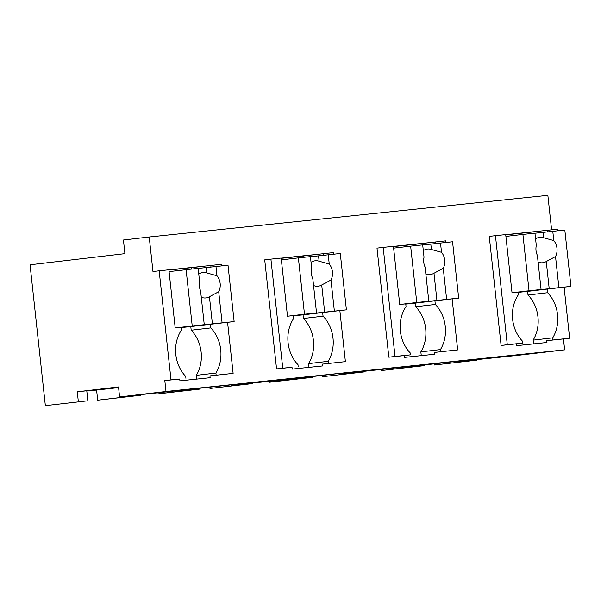 <?xml version="1.0" encoding="UTF-8"?>
<svg xmlns="http://www.w3.org/2000/svg" width="601" height="601" viewBox="0 0 601 601"><rect width="100%" height="100%" fill="white"/><g stroke="black" fill="none" stroke-linecap="round" stroke-linejoin="round"><path stroke-width="0.9" d="M78.355 401.784L77.266 391.792L118.517 386.946L119.599 396.945L166.004 391.499L164.817 380.591L171.007 379.87L159.16 270.803L152.97 271.532L149.221 236.989L123.438 240.017L124.918 253.652L30.05 264.786L45.353 405.66L87.866 400.792L45.353 405.66M77.266 391.792L86.777 390.793L87.866 400.792M118.547 387.254L86.799 390.981M118.562 387.427L89.136 390.883L118.585 387.615M119.599 396.945L244.577 383.393L269.503 380.794L231.347 385.271L293.994 378.72L332.15 374.243L381.77 369.059L343.622 373.537L421.789 365.04L406.268 366.993L469.118 359.931L494.045 357.332L455.889 361.81L518.235 355.296L564.639 349.85L563.46 338.941L569.643 338.213L564.099 287.188M166.004 391.499L564.639 349.85M505.899 236.411L522.915 234.413L529.038 290.764L512.022 292.762L518.009 292.139L518.302 294.851A33.138 27.278 83.3 0 0 522.532 341.233L522.742 343.118L507.297 344.726L495.449 235.667L489.259 236.388L501.106 345.455L516.552 343.84L516.747 345.658L546.963 342.502L546.767 340.684L563.46 338.941M505.711 234.675L541.426 230.942L528.024 232.512L528.174 233.864M551.598 229.8L547.857 195.34L149.221 236.989M168.896 269.864L204.618 266.13L191.208 267.708L191.358 269.06M164.817 380.591L179.737 379.036L179.939 380.854L210.147 377.698L209.952 375.88L233.128 373.379L227.584 322.346M393.625 248.145L410.641 246.147L416.763 302.498L399.748 304.489L405.735 303.866L406.036 306.585A33.138 27.278 83.3 0 0 410.265 352.967L410.468 354.845L395.022 356.461L383.175 247.394L376.992 248.123L388.839 357.189L404.278 355.574L404.481 357.392L434.688 354.229L434.493 352.419L457.669 349.917L452.125 298.885M393.437 246.402L429.159 242.669L415.749 244.246L415.9 245.599M322.226 364.146L345.402 361.644L322.226 364.146L322.421 365.964L292.206 369.119L292.011 367.301L276.565 368.916L264.718 259.857L270.908 259.129L282.755 368.188L292.011 367.301M281.17 258.137L316.885 254.403L303.482 255.973L303.625 257.326M171.007 379.87L179.737 379.036M159.16 270.803L168.889 269.789L175.207 327.951L181.194 327.327L181.487 330.047A33.138 27.278 83.3 0 0 185.724 376.429L185.927 378.307M130.635 395.781L130.695 396.314L97.693 400.191L96.596 390.102M130.695 396.314L140.476 395.293L140.401 394.632M140.476 395.293L97.693 400.191M156.966 392.708L157.101 393.986L190.096 390.109L190.029 389.478M231.347 385.271L231.295 384.783M209.967 388.456L252.743 383.566L209.967 388.456L209.824 387.157M252.743 383.566L252.675 382.905M269.233 380.981L269.376 382.251L302.371 378.382L302.303 377.751M343.622 373.537L343.569 373.056M322.234 376.729L365.017 371.831L322.234 376.729L322.091 375.422M365.017 371.831L364.942 371.17M381.507 369.247L381.643 370.524L414.645 366.648L414.57 366.017M455.889 361.81L455.836 361.321M541.426 230.942L557.796 229.154L557.968 230.754M476.916 359.473L476.991 360.134L434.508 364.995L434.365 363.695M569.643 338.213L546.767 340.684M552.95 339.956L552.725 337.852L533.132 340.151A33.138 27.278 83.3 0 0 528.001 295.023L547.594 292.725L547.195 289.089L570.95 286.384L564.827 230.033L543.086 232.377L543.672 237.756A12.801 10.533 -96.7 0 0 539.728 237.32A12.801 10.533 -96.7 0 0 535.589 238.935M533.538 343.907L533.132 340.151M522.742 343.118L516.552 343.84M507.297 344.726L501.106 345.455M495.449 235.667L505.704 234.593L512.022 292.762M505.726 234.841L528.024 232.512M168.919 270.037L191.208 267.708M221.453 265.912L221.281 264.312L204.618 266.13M209.952 375.88L233.128 373.379M216.142 375.152L215.909 373.041L196.317 375.34A33.138 27.278 83.3 0 0 191.186 330.212L210.778 327.913L210.388 324.277L234.135 321.58L228.012 265.229L206.271 267.565L206.857 272.952A12.801 10.533 -96.7 0 0 202.913 272.516A12.801 10.533 -96.7 0 0 198.773 274.124M196.722 379.096L196.317 375.34M429.159 242.669L445.822 240.851L445.995 242.451M434.493 352.419L457.669 349.917M440.683 351.69L440.45 349.579L420.858 351.878A33.138 27.278 83.3 0 0 415.727 306.75L435.319 304.452L434.929 300.816L458.676 298.119L452.561 241.767L430.812 244.104L431.398 249.49A12.801 10.533 -96.7 0 0 427.454 249.054A12.801 10.533 -96.7 0 0 423.314 250.662M421.271 355.634L420.858 351.878M410.468 354.845L404.278 355.574M395.022 356.461L388.839 357.189M383.175 247.394L393.43 246.327L399.748 304.489M393.46 246.575L415.749 244.246M328.409 363.417L328.184 361.314L308.591 363.613A33.138 27.278 83.3 0 0 303.46 318.485L323.053 316.186L322.654 312.55L346.409 309.846L340.286 253.494L318.545 255.838L319.131 261.217A12.801 10.533 -96.7 0 0 315.187 260.781A12.801 10.533 -96.7 0 0 311.04 262.397M308.997 367.369L308.591 363.613M281.358 259.872L298.374 257.874L304.489 314.225L287.481 316.224L293.468 315.6L293.761 318.312A33.138 27.278 83.3 0 0 297.991 364.694L298.194 366.58M282.755 368.188L276.565 368.916M270.908 259.129L281.163 258.054L287.481 316.224M281.185 258.302L303.482 255.973M333.728 254.185L333.555 252.585L316.885 254.403M339.858 310.612L345.402 361.644M381.643 370.524L424.674 365.603L424.591 364.845M269.376 382.251L312.407 377.33L312.325 376.572M157.101 393.986L200.133 389.065L200.05 388.306M190.096 390.109L200.133 389.065M242.962 384.587L242.902 384.047M302.371 378.382L312.407 377.33M355.236 372.853L355.176 372.32M414.645 366.648L424.674 365.603M547.616 230.213L547.796 231.851M552.725 337.852A33.138 27.278 83.3 0 0 547.594 292.725M434.508 364.995L476.991 360.134M467.503 361.126L467.45 360.585M547.195 289.089L527.603 291.387L528.001 295.023M210.388 324.277L190.795 326.576L191.186 330.212M210.801 265.409L210.981 267.039M215.909 373.041A33.138 27.278 83.3 0 0 210.778 327.913M435.342 241.948L435.522 243.578M440.45 349.579A33.138 27.278 83.3 0 0 435.319 304.452M434.929 300.816L415.336 303.114L415.727 306.75M323.075 253.675L323.248 255.312M328.184 361.314A33.138 27.278 83.3 0 0 323.053 316.186M322.654 312.55L303.062 314.849L303.46 318.485M186.1 269.609L192.222 325.96L204.265 324.698L200.554 290.546A12.801 10.533 83.3 0 1 199.201 285.7A12.801 10.533 83.3 0 1 199.487 280.69L198.142 268.346L169.084 271.607M198.15 268.414L206.271 267.565M181.224 327.575L190.795 326.576M192.222 325.96L175.207 327.951M215.969 266.483L216.976 275.776L206.857 272.952M216.976 275.776A12.801 10.533 83.3 0 1 220.161 283.514A12.801 10.533 83.3 0 1 218.711 291.733L222.092 322.835L234.135 321.58M204.265 324.698L222.092 322.835M218.711 291.733L209.441 296.721L212.393 323.916M201.282 297.247A12.801 10.533 83.3 0 0 205.895 297.938A12.801 10.533 83.3 0 0 209.441 296.721M298.374 257.874L310.416 256.619L311.754 268.963A12.801 10.533 83.3 0 0 311.476 273.973A12.801 10.533 83.3 0 0 312.828 278.811L316.539 312.971L315.683 313.129L346.409 309.846M310.424 256.687L318.545 255.838M293.491 315.848L303.062 314.849M304.489 314.225L316.539 312.971M328.244 254.756L329.25 264.049L319.131 261.217M334.366 311.108L330.986 279.998A12.801 10.533 83.3 0 0 332.428 271.78A12.801 10.533 83.3 0 0 329.25 264.049M330.986 279.998L321.708 284.987L324.668 312.189M313.557 285.513A12.801 10.533 83.3 0 0 318.169 286.211A12.801 10.533 83.3 0 0 321.708 284.987M410.641 246.147L422.691 244.885L424.028 257.228A12.801 10.533 83.3 0 0 423.743 262.239A12.801 10.533 83.3 0 0 425.102 267.084L428.806 301.236L427.957 301.394L458.676 298.119M422.698 244.953L430.812 244.104M405.765 304.114L415.336 303.114M416.763 302.498L428.806 301.236M440.51 243.022L441.525 252.315L431.398 249.49M446.633 299.373L443.253 268.271A12.801 10.533 83.3 0 0 444.702 260.053A12.801 10.533 83.3 0 0 441.525 252.315M443.253 268.271L433.982 273.26L436.935 300.455M425.824 273.786A12.801 10.533 83.3 0 0 430.444 274.477A12.801 10.533 83.3 0 0 433.982 273.26M522.915 234.413L534.958 233.158L536.302 245.501A12.801 10.533 83.3 0 0 536.017 250.512A12.801 10.533 83.3 0 0 537.369 255.35L541.08 289.509L540.224 289.659L570.95 286.384M534.965 233.226L543.086 232.377M518.032 292.386L527.603 291.387M529.038 290.764L541.08 289.509M552.785 231.295L553.791 240.588L543.672 237.756M558.907 287.646L555.527 256.537A12.801 10.533 83.3 0 0 556.977 248.318A12.801 10.533 83.3 0 0 553.791 240.588M555.527 256.537L546.256 261.525L549.209 288.728M538.098 262.051A12.801 10.533 83.3 0 0 542.711 262.75A12.801 10.533 83.3 0 0 546.256 261.525"/></g></svg>
